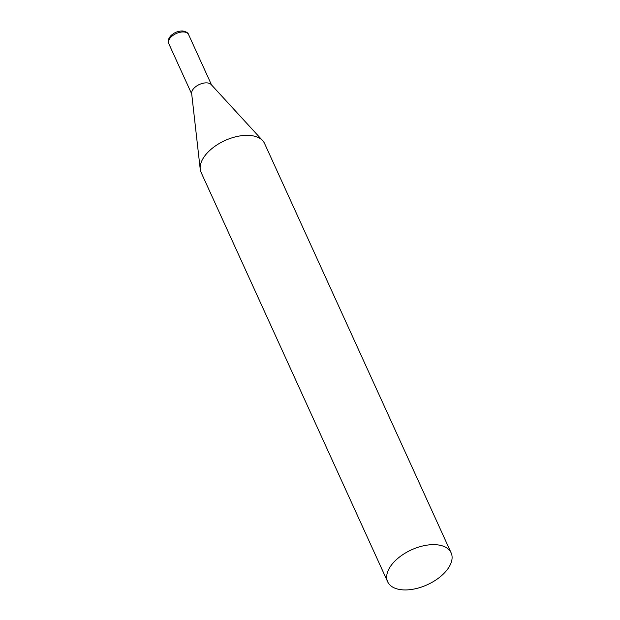 <?xml version="1.0" encoding="UTF-8"?>
<svg xmlns="http://www.w3.org/2000/svg" width="620" height="620" viewBox="0 0 620 620"><rect width="100%" height="100%" fill="white"/><g stroke="black" fill="none" stroke-linecap="round" stroke-linejoin="round"><path stroke-width="0.93" d="M451.12 552.823L264.593 143.53A34.875 19.158 155.5 0 0 262.702 140.686A34.875 19.158 155.5 0 0 234.786 137.028A34.875 19.158 155.5 0 0 204.809 155.883A34.875 19.158 155.5 0 0 200.221 169.159A34.875 19.158 155.5 0 0 201.12 172.453L387.647 581.754A34.875 19.158 155.5 0 0 414.571 588.93A34.875 19.158 155.5 0 0 447.439 569.4A34.875 19.158 155.5 0 0 451.12 552.823A34.875 19.158 155.5 0 0 424.196 545.646A34.875 19.158 155.5 0 0 391.336 565.177A34.875 19.158 155.5 0 0 387.647 581.754M262.702 140.686L211.164 84.537A10.897 5.983 155.5 0 0 207.103 82.894A10.897 5.983 155.5 0 0 193.083 89.28A10.897 5.983 155.5 0 0 191.65 93.426L200.221 169.159M183.9 31.976A10.897 5.983 -24.5 0 1 188.558 34.503C188.155 32.837 186.225 31.666 182.761 31C178.25 30.899 174.259 32.488 170.802 35.782C168.338 38.595 167.648 41.184 168.725 43.54A10.897 5.983 -24.5 0 1 172.554 35.72A10.897 5.983 -24.5 0 1 183.9 31.976M211.536 84.94L188.558 34.503M191.712 93.977L168.725 43.54"/></g></svg>
